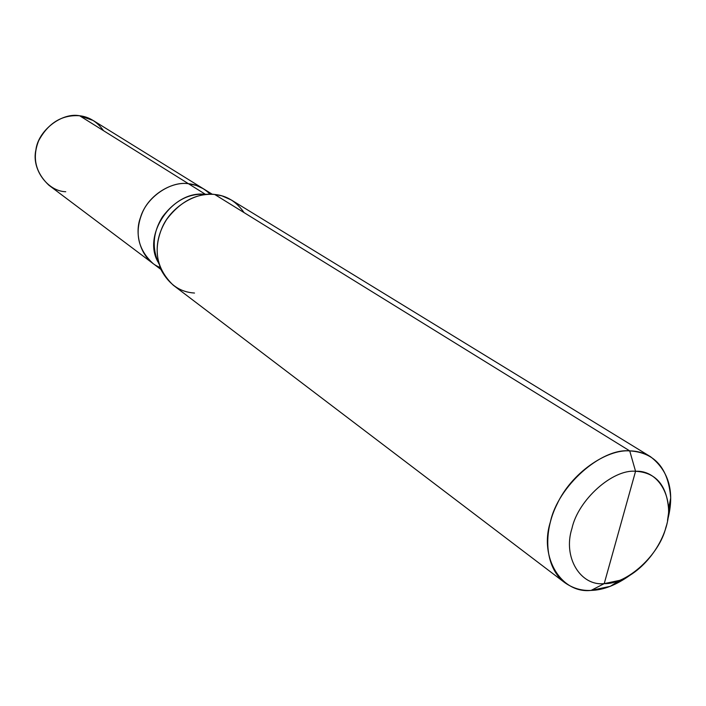 <?xml version="1.0" encoding="UTF-8"?>
<svg xmlns="http://www.w3.org/2000/svg" width="706" height="706" viewBox="0 0 706 706"><rect width="100%" height="100%" fill="white"/><g stroke="black" fill="none" stroke-linecap="round" stroke-linejoin="round"><path stroke-width="1.06" d="M210.159 194.256C203.743 187.964 196.506 184.451 188.449 183.719C172.37 181.204 149.849 194.238 142.215 213C134.387 232.309 137.838 249.033 152.558 263.161L48.899 185.237C35.415 172.432 31.999 157.588 38.662 140.715C48.299 122.941 61.951 114.619 79.602 115.749L188.449 183.71L196.436 185.466L203.416 188.767L196.056 185.334L188.449 183.71C172.37 181.195 149.84 194.238 142.206 213C134.378 232.318 137.829 249.041 152.558 263.17L153.22 263.665C138.058 249.747 134.325 232.998 142.021 213.415C149.504 194.485 172.238 181.16 188.449 183.71L79.602 115.749C61.696 112.228 38.071 130.601 35.9 149.928C31.329 169.016 47.523 191.273 65.737 191.732M103.535 130.689C97.19 121.811 89.212 116.825 79.602 115.749L93.166 120.488L212.321 194.291M635.559 471.281C659.563 469.817 675.245 500.086 665.873 527.435C659.492 554.792 627.052 584.568 604.221 583.624L635.559 471.281C612.649 469.049 578.082 499.901 571.939 528.476C562.656 557.122 580.456 586.315 604.221 583.624L591.072 590.41C561.526 593.861 538.943 557.696 550.389 521.928C557.908 486.24 601.185 447.842 629.734 450.896C606.622 449.078 571.189 473.152 556.963 504.375C543.011 532.033 544.432 566.936 564.553 582.494C572.681 588.257 581.523 590.896 591.072 590.41C603.251 590.163 616.267 585.08 630.105 575.169L610.302 586.315L591.072 590.41L604.221 583.624C580.456 586.315 562.656 557.122 571.939 528.476C578.082 499.901 612.649 469.049 635.559 471.281L604.221 583.624L619.709 580.35C647.57 569.91 669.915 534.442 668.556 508.885C666.658 484.916 655.653 472.385 635.559 471.281L629.734 450.896L635.559 471.281M203.407 188.776L196.056 185.343L188.449 183.719L205.322 194.256L188.449 183.719C170.852 180.771 146.354 197.053 140.494 217.466C133.575 235.539 141.853 260.558 160.112 267.468M205.481 194.353L207.105 194.371L205.481 194.353C189.102 193.117 174.761 200.628 162.451 216.892C152.858 232.424 151.666 248.053 158.885 263.779M157.941 261.9C142.135 234.207 172.776 190.858 204.184 194.247L208.473 194.291M564.553 582.494L173.235 285.189C156.679 269.118 152.92 250.065 161.965 228.02C170.808 206.576 196.497 191.653 214.703 194.468L213.256 194.344C195.43 193.585 179.889 201.969 166.625 219.495C156.158 236.201 154.393 253.145 161.33 270.319C169.193 284.606 180.259 292.187 194.512 293.043M244.082 212.621C236.422 201.607 226.635 195.562 214.703 194.468L629.734 450.896L214.703 194.468L222.002 195.88L231.436 200.045L650.535 456.711C644.04 452.899 637.112 450.957 629.734 450.896C654.744 452.502 668.397 468.184 670.7 497.951L667.514 520.454C674.962 492.612 669.306 471.361 650.535 456.711M152.558 263.161L160.933 269.463M670.7 497.951L668.556 508.885M610.302 586.315L619.709 580.35"/></g></svg>
